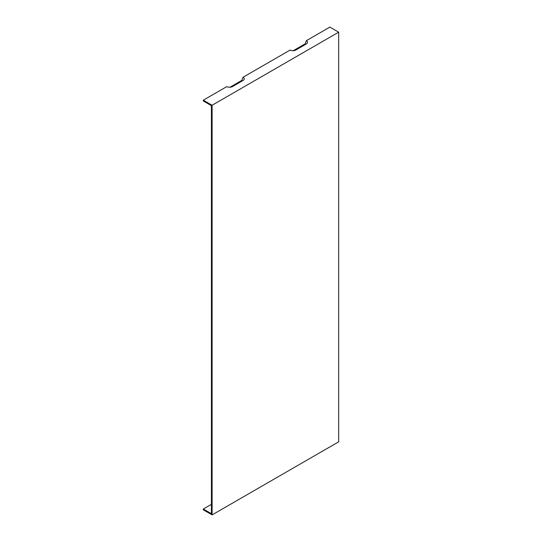 <?xml version="1.0" encoding="UTF-8"?>
<svg xmlns="http://www.w3.org/2000/svg" width="542" height="542" viewBox="0 0 542 542"><rect width="100%" height="100%" fill="white"/><g stroke="black" fill="none" stroke-linecap="round" stroke-linejoin="round"><path stroke-width="0.81" d="M211.407 504.345L203.318 509.013L211.407 513.681L211.407 105.656L203.318 100.988L203.318 100.175L226.874 86.578A3.977 2.297 180 0 0 232.498 86.578L243.046 80.487A3.977 2.297 0 0 0 243.866 79.803A3.977 2.297 0 0 0 243.046 77.242L241.827 80.379A2.256 1.301 180 0 1 242.369 80.88M241.827 80.379L229.937 87.248M293.222 50.704L305.119 43.841L306.338 40.697A3.977 2.297 180 0 1 307.151 43.265A3.977 2.297 180 0 1 306.338 43.949L295.79 50.04A3.977 2.297 180 0 1 290.16 50.04L243.046 77.242M306.338 40.697L329.895 27.1L338.682 32.174L212.105 105.25L203.318 100.175M338.682 32.174L338.682 441.825L212.105 514.9L203.318 509.826L203.318 509.013M212.105 514.9L212.105 105.25M305.119 43.841A2.256 1.301 180 0 1 305.654 44.342"/></g></svg>
